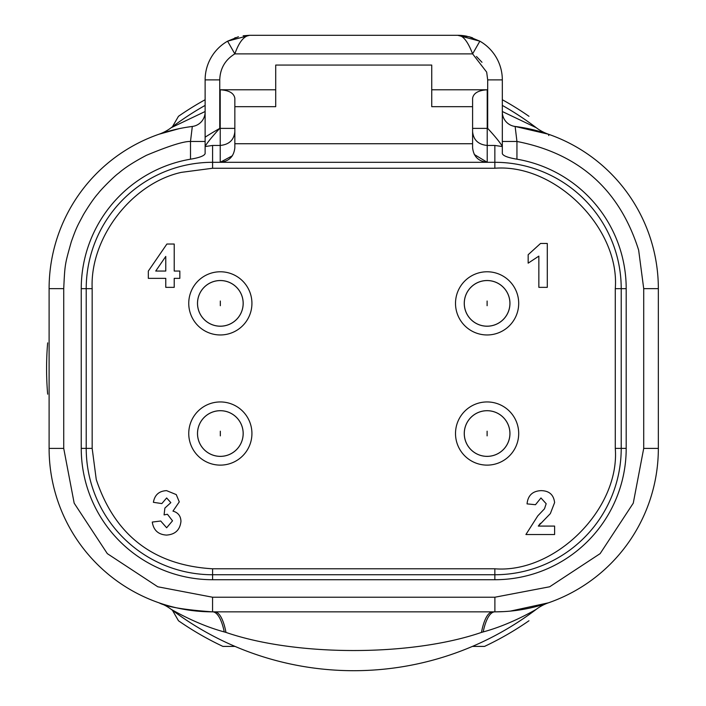 <?xml version="1.0" encoding="UTF-8"?>
<svg xmlns="http://www.w3.org/2000/svg" width="706" height="706" viewBox="0 0 706 706"><rect width="100%" height="100%" fill="white"/><g stroke="black" fill="none" stroke-linecap="round" stroke-linejoin="round"><path stroke-width="1.06" d="M472.42 646.405L484.537 646.405A307.136 307.136 0 0 0 528.97 620.759M502.319 99.731A307.136 307.136 0 0 1 528.97 116.296M172.414 126.78L178.477 116.296A307.136 307.136 0 0 1 205.128 99.731M47.655 394.177A307.136 307.136 0 0 1 47.655 342.869M172.238 609.949L178.477 620.759A307.136 307.136 0 0 0 222.911 646.405L235.019 646.405M548.783 135.534L548.403 134.211A43.878 43.878 0 0 1 536.26 127.715A302.177 302.177 0 0 0 502.319 105.406M548.403 134.211L515.133 126.462L516.942 141.465C579.044 153.573 619.612 189.79 638.648 250.136L643.713 288.657L643.713 448.398L633.264 503.175L600.126 553.636L549.674 586.774L494.888 597.223L212.559 597.223L157.773 586.774L107.321 553.636L74.174 503.175L63.725 448.398L49.102 448.398L49.102 288.657A163.457 163.457 0 0 1 192.314 126.462L192.491 126.436M514.948 126.436L515.133 126.462A163.457 163.457 0 0 1 658.345 288.657L643.713 288.657M469.075 36.765L457.735 35.3L249.703 35.3C243.967 35.9 239.016 42.095 234.842 53.877C225.143 59.833 220.122 68.5 219.751 79.875L205.128 79.875L205.128 146.548L212.585 145.454L220.219 145.454L220.219 162.301L212.585 162.301L212.585 168.249L181.416 172.352C131.801 183.216 89.821 237.94 92.168 288.666L86.22 288.666L86.22 448.381A126.365 126.365 0 0 0 212.585 574.746L494.853 574.746A126.365 126.365 0 0 0 621.218 448.381L621.218 288.666L626.196 288.666L626.196 448.381A131.342 131.342 0 0 1 494.853 579.723L212.585 579.723A131.342 131.342 0 0 1 81.243 448.381L81.243 288.666A131.342 131.342 0 0 1 190.496 159.194L190.496 141.465L192.314 126.462A14.623 14.623 0 0 0 205.128 111.945A14.623 14.623 0 0 1 192.314 126.462A163.457 163.457 0 0 0 49.102 288.657L63.725 288.657C64.926 263.665 64.917 264.547 71.297 241.787C76.777 226.397 77.572 225.779 83.467 214.571C89.362 204.802 94.366 197.627 98.496 193.056C101.187 189.358 114.328 176.103 118.767 173.067C124.838 167.746 134.052 161.824 146.407 155.32C169.255 145.807 183.957 141.191 190.496 141.465L205.128 141.465L205.128 153.617L205.128 79.875A44.575 44.575 0 0 1 227.579 41.177L249.642 35.3M92.168 288.666L92.168 448.381L96.263 479.55C114.937 535.501 153.714 565.25 212.585 568.798L212.585 579.723M243.173 35.777L249.703 35.3L457.735 35.3L479.859 41.177A44.575 44.575 0 0 1 502.319 79.875L502.319 153.617C503.122 155.841 507.993 157.703 516.942 159.194A131.342 131.342 0 0 1 626.196 288.666M469.331 36.836L479.859 41.177L472.605 53.877C467.796 41.345 462.836 35.15 457.735 35.3A44.575 44.575 0 0 1 467.187 36.315M220.334 326.181A22.813 22.813 0 0 1 197.521 303.368A22.813 22.813 0 0 1 220.334 280.556A22.813 22.813 0 0 1 243.155 303.368A22.813 22.813 0 0 1 220.334 326.181A22.813 22.813 0 0 0 243.155 303.368A22.813 22.813 0 0 0 220.334 280.556M487.105 456.35A22.813 22.813 0 0 1 464.292 433.537A22.813 22.813 0 0 1 487.105 410.715A22.813 22.813 0 0 1 509.917 433.537A22.813 22.813 0 0 1 487.105 456.35A22.813 22.813 0 0 0 509.917 433.537A22.813 22.813 0 0 0 487.105 410.715M220.334 456.35A22.813 22.813 0 0 1 197.521 433.537A22.813 22.813 0 0 1 220.334 410.715A22.813 22.813 0 0 1 243.155 433.537A22.813 22.813 0 0 1 220.334 456.35A22.813 22.813 0 0 0 243.155 433.537A22.813 22.813 0 0 0 220.334 410.715M487.105 326.181A22.813 22.813 0 0 1 464.292 303.368A22.813 22.813 0 0 1 487.105 280.556A22.813 22.813 0 0 1 509.917 303.368A22.813 22.813 0 0 1 487.105 326.181A22.813 22.813 0 0 0 509.917 303.368A22.813 22.813 0 0 0 487.105 280.556M510.367 611.114L548.403 602.836A43.878 43.878 0 0 0 536.26 609.331A302.177 302.177 0 0 1 171.179 609.331C177.065 612.684 199.216 625.181 224.252 631.923L225.982 632.417A43.878 13.317 90 0 0 214.703 611.846M179.28 128.624L159.035 134.211A43.878 43.878 0 0 0 171.179 127.715A302.177 302.177 0 0 1 205.128 105.406M220.334 280.52A22.848 22.848 0 0 1 243.182 303.368A22.848 22.848 0 0 1 220.334 326.216A22.848 22.848 0 0 1 197.495 303.368A22.848 22.848 0 0 1 220.334 280.52M220.334 334.962A31.593 31.593 0 0 0 251.927 303.368A31.593 31.593 0 0 0 220.334 271.775A31.593 31.593 0 0 0 188.749 303.368A31.593 31.593 0 0 0 220.334 334.962M487.105 410.689A22.848 22.848 0 0 1 509.953 433.537A22.848 22.848 0 0 1 487.105 456.376A22.848 22.848 0 0 1 464.257 433.537A22.848 22.848 0 0 1 487.105 410.689M487.105 465.122A31.593 31.593 0 0 0 518.698 433.537A31.593 31.593 0 0 0 487.105 401.943A31.593 31.593 0 0 0 455.511 433.537A31.593 31.593 0 0 0 487.105 465.122M220.334 410.689A22.848 22.848 0 0 1 243.182 433.537A22.848 22.848 0 0 1 220.334 456.376A22.848 22.848 0 0 1 197.495 433.537A22.848 22.848 0 0 1 220.334 410.689M220.334 465.122A31.593 31.593 0 0 0 251.927 433.537A31.593 31.593 0 0 0 220.334 401.943A31.593 31.593 0 0 0 188.749 433.537A31.593 31.593 0 0 0 220.334 465.122M487.105 280.52A22.848 22.848 0 0 1 509.953 303.368A22.848 22.848 0 0 1 487.105 326.216A22.848 22.848 0 0 1 464.257 303.368A22.848 22.848 0 0 1 487.105 280.52M487.105 334.962A31.593 31.593 0 0 0 518.698 303.368A31.593 31.593 0 0 0 487.105 271.775A31.593 31.593 0 0 0 455.511 303.368A31.593 31.593 0 0 0 487.105 334.962M205.128 137.176A274.961 274.961 0 0 1 219.698 128.439M536.26 609.331C530.391 612.649 508.391 625.137 483.186 631.923L481.457 632.417C411.245 656.554 296.22 656.589 225.982 632.417M171.179 127.715L205.128 111.513M502.319 111.522L536.26 127.715M224.252 631.923A43.878 13.926 -90 0 0 212.559 611.846C184.504 609.86 166.669 606.86 159.035 602.836A43.878 43.878 0 0 1 171.179 609.331M483.186 631.923A43.878 13.926 90 0 1 494.888 611.846L503.378 611.625M192.341 126.453L186.763 127.248M212.559 597.223L212.559 611.846A163.457 163.457 0 0 1 49.102 448.398A163.457 163.457 0 0 0 212.559 611.846L494.888 611.846L494.888 597.223M643.713 448.398L658.345 448.398A163.457 163.457 0 0 1 494.888 611.846A163.457 163.457 0 0 0 658.345 448.398L658.345 288.657A163.457 163.457 0 0 0 652.768 246.35M516.942 159.194L516.942 141.465L502.319 141.465M515.133 126.462A14.623 14.623 0 0 1 502.319 111.945A14.623 14.623 0 0 0 515.133 126.462M494.853 145.454L494.853 162.301A126.365 126.365 0 0 1 621.218 288.666L615.279 288.666C620.036 228.259 555.251 163.492 494.853 168.249L494.853 162.301L487.219 162.301L487.219 145.454L494.853 145.454L502.319 146.548M502.319 153.617L502.319 148.825M205.128 153.617C204.325 155.841 199.445 157.703 190.496 159.194M212.585 145.454L212.585 162.301A126.365 126.365 0 0 0 86.22 288.666L81.243 288.666M235.425 37.647A44.575 44.575 0 0 0 234.842 37.85M238.443 36.747L227.579 41.177L234.842 53.877L472.605 53.877L486.681 72.127L487.687 79.875L502.319 79.875A44.575 44.575 0 0 0 500.801 68.341M205.172 146.23C207.59 142.241 212.453 136.284 219.751 128.377L220.219 128.377L220.219 89.786C229.044 90.315 233.915 93.13 234.842 98.222L234.842 128.377L220.219 128.377L220.219 145.454C229.123 144.571 233.995 139.982 234.842 131.695L234.842 128.377M502.266 146.23C499.848 142.241 494.994 136.284 487.687 128.377L487.687 79.875M464.266 35.777L457.735 35.3L468.943 36.73A44.575 44.575 0 0 1 472.596 37.85M220.219 89.786L275.711 89.786L275.711 65.067L431.737 65.067L431.737 89.786L487.219 89.786C478.403 90.315 473.523 93.13 472.596 98.222L472.596 147.678C473.523 156.503 478.403 161.374 487.219 162.301L220.219 162.301C229.044 161.374 233.915 156.503 234.842 147.678L234.842 131.695M275.711 89.786L275.711 106.668L234.842 106.668L234.842 130.778M472.596 129.727L472.596 131.695C473.461 139.991 478.333 144.58 487.219 145.454L487.219 128.377L487.687 128.377M212.585 568.798L494.853 568.798C555.269 573.554 620.036 508.779 615.279 448.381L615.279 288.666M220.219 162.301L232.433 155.726M170.834 502.637L164.877 508.082L170.834 502.637L166.651 497.959L170.834 502.637M166.581 490.644C159.097 490.997 154.702 494.88 153.396 502.319C154.702 494.88 159.097 490.997 166.581 490.644L176.271 494.597L179.271 501.895L172.961 511.118L179.271 501.895M537.787 515.874L525.917 534.521L537.787 515.874L544.502 508.788L537.787 515.874M546.17 503.713L544.502 508.788L546.17 503.713L540.964 497.959L546.17 503.713M541.14 490.644C532.633 490.988 527.938 495.4 527.047 503.881C527.938 495.4 532.633 490.988 541.14 490.644C549.197 490.776 553.689 494.756 554.607 502.584L550.353 513.589L554.607 502.584M550.353 513.589L538.307 526.085L540.399 523.314M540.531 243.473L528.167 254.725L540.531 243.473L547.291 243.473L547.291 287.351L538.855 287.351L538.855 256.119L528.167 263.161L528.167 254.725M474.273 154.473L487.219 162.301M472.596 147.678L472.596 143.733L234.842 143.733M172.961 511.118C178.115 512.574 180.78 515.998 180.957 521.372C180.004 529.959 175.167 534.53 166.466 535.086C158.259 534.566 153.529 530.224 152.275 522.061L160.712 521.019L166.642 527.77L172.52 520.825L167.437 514.277L164.083 514.895L164.877 508.082M166.651 497.959L161.833 503.581L153.396 502.319M538.307 526.085L554.607 526.085L554.607 534.521L525.917 534.521M540.964 497.959L535.483 504.711L527.047 503.881M165.769 287.351L165.769 278.349L148.331 278.349L148.331 271.069L166.89 244.038L174.214 244.038L174.214 271.042L179.836 271.042L179.836 278.349L174.214 278.349L174.214 287.351L165.769 287.351M431.737 89.786L431.737 106.668L472.596 106.668M155.735 271.042L165.769 271.042L165.769 256.428L155.735 271.042M481.986 62.287L476.471 56.506M220.334 305.707L220.334 301.03L220.334 305.707M487.105 435.876L487.105 431.198L487.105 435.876M220.334 435.876L220.334 431.198L220.334 435.876M487.105 305.707L487.105 301.03L487.105 305.707M492.744 611.846A43.878 13.317 -90 0 0 481.457 632.417M63.725 448.398L63.725 288.657M626.196 448.381L615.279 448.381M92.168 448.381L81.243 448.381M494.853 568.798L494.853 579.723M205.128 79.875A44.575 44.575 0 0 1 227.579 41.177M219.751 79.875L219.751 128.377M487.219 89.786L487.219 128.377L472.596 128.377M212.585 168.249L494.853 168.249M514.012 126.321L514.992 126.445"/></g></svg>
